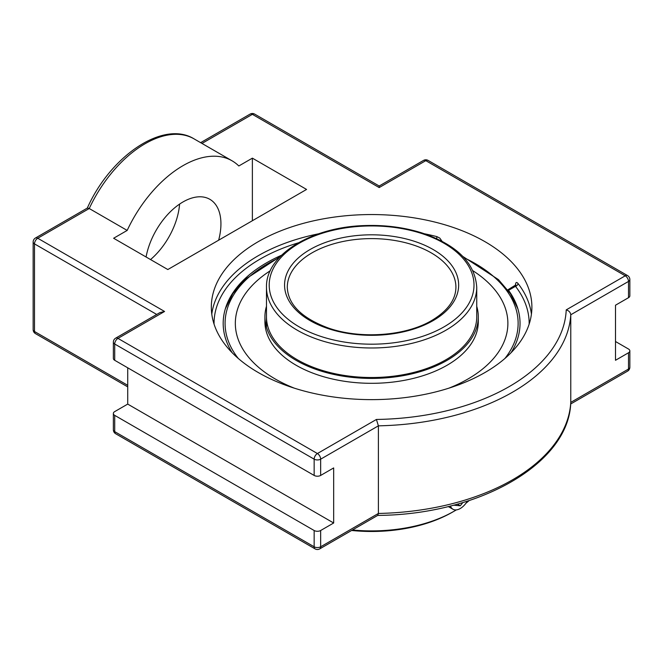 <?xml version="1.0" encoding="UTF-8"?>
<svg xmlns="http://www.w3.org/2000/svg" width="663" height="663" viewBox="0 0 663 663"><rect width="100%" height="100%" fill="white"/><g stroke="black" fill="none" stroke-linecap="round" stroke-linejoin="round"><path stroke-width="0.99" d="M531.428 314.113A160.28 92.538 0 0 0 517.994 283.449C516.535 281.808 515.706 282.264 515.491 284.817L515.491 285.347M517.994 283.449A2.727 2.03 -37.7 0 1 515.507 286.317L514.977 286.623M442.039 241.274L439.801 238.108L436.884 236.625A160.28 92.538 0 0 0 424.511 233.782M436.569 238.581A2.727 0.903 104.4 0 0 436.884 236.625M511.049 352.724A148.429 85.693 0 0 0 517.538 307.715A148.429 85.693 0 0 0 508.562 290.328L515.507 286.317A157.562 90.964 180 0 1 529.157 324.099M281.56 255.238A148.429 85.693 0 0 0 225.677 307.715A148.429 85.693 0 0 0 232.166 352.724M258.272 241.655A160.28 92.538 180 0 1 432.947 221.599A160.28 92.538 180 0 1 531.892 307.093A160.28 92.538 180 0 1 371.603 399.632A160.28 92.538 180 0 1 211.323 307.093A160.28 92.538 180 0 1 258.272 241.655M164.573 311.469L159.974 312.571L115.66 338.155A4.6 2.652 60 0 1 117.964 338.387L164.573 311.469L37.75 238.249A4.6 2.652 -120 0 0 35.446 238.025A4.6 4.6 0 0 0 33.15 242.012A4.6 2.652 180 0 0 34.501 243.885A4.6 2.652 -60 0 1 37.75 238.249L89.24 208.522L87.425 208.016L35.446 238.025M377.811 515.342L378.391 513.452L320.66 546.784A4.6 2.652 60 0 1 319.707 548.889L377.811 515.342M570.752 402.748L570.777 402.383A199.281 115.055 180 0 1 378.391 513.452L378.391 425.837A199.281 115.055 0 0 0 570.777 314.768L570.777 402.383L628.499 369.051A4.6 2.652 180 0 0 629.85 367.169L629.85 350.901A4.6 2.652 180 0 1 628.499 352.774L615.496 360.291L615.496 305.212L628.499 297.704A4.6 2.652 0 0 0 629.85 295.831L629.85 279.554A4.6 4.6 0 0 0 627.554 275.576A4.6 2.652 -60 0 0 625.25 275.8A4.6 2.652 60 0 1 628.499 281.435A4.6 2.652 0 0 0 629.85 279.554M320.66 530.508A4.6 2.652 180 0 1 314.154 530.508L114.707 415.361A4.6 2.652 180 0 1 113.365 413.48A4.6 2.652 180 0 1 114.707 411.607L127.719 404.099L333.671 522.999L320.66 530.508L320.66 546.784A4.6 2.652 180 0 1 314.154 546.784A4.6 2.652 120 0 0 315.107 548.889A4.6 4.6 0 0 0 319.707 548.889M615.496 341.511L628.499 349.02A4.6 2.652 180 0 1 629.85 350.901M201.975 143.44L252.371 114.343A4.6 2.652 -60 0 1 254.675 114.111A4.6 4.6 0 0 0 250.075 114.111A4.6 2.652 60 0 1 252.371 114.343L379.195 187.563L379.195 186.005L423.508 160.421A4.6 2.652 -120 0 1 425.803 160.653A4.6 2.652 -60 0 1 428.107 160.421A4.6 4.6 0 0 0 423.508 160.421M115.66 338.155A4.6 4.6 0 0 0 113.365 342.141L113.365 358.41A4.6 2.652 0 0 0 114.707 360.291L314.154 475.437A4.6 2.652 0 0 0 320.66 475.437L333.671 467.929L333.671 522.999M376.427 419.455L378.391 425.837L320.66 459.169A4.6 2.652 -120 0 0 317.411 453.533L117.964 338.387A4.6 2.652 -60 0 0 114.707 344.014L314.154 459.169A4.6 2.652 -60 0 1 317.411 453.533L376.427 419.455A194.682 112.403 180 0 0 566.227 309.878C568.929 310.715 570.437 312.339 570.777 314.768L628.499 281.435L628.499 297.704M252.371 158.15L238.821 165.974A98.107 56.645 120 0 0 232.05 160.802A98.107 56.645 120 0 0 182.996 165.659A98.107 56.645 120 0 0 127.18 230.426L113.622 238.249L167.822 269.543L306.571 189.436L252.371 158.15L252.371 220.729M127.18 230.426L89.24 208.522A98.107 56.645 -60 0 1 145.056 143.755A98.107 56.645 -60 0 1 194.11 138.898L232.05 160.802M150.542 259.565A53.653 30.979 120 0 0 179.59 204.096M127.719 404.099L127.719 367.799M146.084 256.987A53.653 30.979 -60 0 1 172.637 209.599A53.653 30.979 -60 0 1 209.823 199.298A53.653 30.979 -60 0 1 220.936 223.862A53.653 30.979 -60 0 1 218.641 240.205M467.349 501.162A14.603 8.428 -60 0 1 460.255 508.521A14.603 8.428 -60 0 1 452.953 509.242A14.603 8.428 -60 0 1 450.442 505.977M462.832 502.562L460.255 505.778L453.55 505.181M460.255 505.778L457.404 504.137M476.738 306.339A106.685 61.593 180 0 1 478.296 316.823A106.685 61.593 180 0 1 447.044 360.374A106.685 61.593 180 0 1 330.779 373.733A106.685 61.593 180 0 1 264.918 316.823A106.685 61.593 180 0 1 266.476 306.339M478.296 316.823L478.296 321.712A106.685 61.593 180 0 1 447.044 365.272A106.685 61.593 180 0 1 330.779 378.623A106.685 61.593 180 0 1 264.918 321.712L264.918 316.823M294.273 388.145A136.28 78.682 180 0 1 235.332 323.362A136.28 78.682 180 0 1 235.332 323.37A136.28 78.682 180 0 1 270.247 270.777M472.968 270.777A136.28 78.682 180 0 1 507.883 323.337M476.738 316.806A105.127 60.698 180 0 1 476.738 316.823A105.127 60.698 180 0 1 445.942 359.744A105.127 60.698 180 0 1 331.376 372.896A105.127 60.698 180 0 1 266.476 316.823M456.326 509.897A116.812 67.444 180 0 1 454.205 511.148A116.812 67.444 180 0 1 352.443 529.986M469.122 500.59A116.812 67.444 180 0 1 465.99 503.2M454.205 511.148L452.481 512.143L454.205 511.148M351.605 530.466A114.376 66.035 0 0 0 452.481 512.143M472.959 270.769A136.28 78.682 180 0 1 507.883 323.362A136.28 78.682 180 0 1 467.97 378.996A136.28 78.682 180 0 1 448.942 388.145M235.332 323.37L235.332 323.387A136.28 78.682 180 0 1 270.255 270.769M318.696 233.782A160.28 92.538 0 0 0 258.272 255.703A160.28 92.538 0 0 0 211.787 314.113M214.05 324.099A157.562 90.964 180 0 1 298.342 242.832M314.154 475.437L314.154 459.169A4.6 2.652 0 0 0 320.66 459.169L320.66 475.437M113.365 342.141A4.6 2.652 0 0 0 114.707 344.014L114.707 360.291M127.719 385.319L34.501 331.5A4.6 2.652 120 0 0 35.446 333.605L127.719 386.877M156.717 314.453L34.501 243.885L34.501 331.5A4.6 2.652 180 0 1 33.15 329.627A4.6 4.6 0 0 0 35.446 333.605M314.154 530.508L314.154 546.784L114.707 431.63A4.6 2.652 120 0 0 115.66 433.735L315.107 548.889M114.707 415.361L114.707 431.63A4.6 2.652 180 0 1 113.365 429.757A4.6 4.6 0 0 0 115.66 433.735M570.669 403.999L627.554 371.156A4.6 2.652 -120 0 0 628.499 369.051L628.499 352.774M379.195 187.563L425.803 160.653L625.25 275.8L566.227 309.878M476.738 287.286C475.056 262.938 456.84 244.838 422.082 232.986C404.165 227.334 385.054 224.865 364.733 225.569C311.569 226.97 265.54 254.791 266.476 287.286A105.127 60.698 0 0 0 331.376 343.368A105.127 60.698 0 0 0 445.942 330.207A105.127 60.698 0 0 0 476.738 287.286L476.738 316.839M444.019 326.867A102.4 59.123 180 0 1 272.692 300.364A102.4 59.123 180 0 1 398.107 227.956A102.4 59.123 180 0 1 444.019 326.867M433.154 320.594A87.035 50.247 0 0 0 394.137 236.525A87.035 50.247 0 0 0 287.535 298.068A87.035 50.247 0 0 0 433.154 320.594M287.294 287.286A84.309 48.681 180 0 1 311.991 252.868A84.309 48.681 180 0 1 403.875 242.318A84.309 48.681 180 0 1 455.92 287.286C455.754 299.809 447.707 310.864 431.787 320.461C405.814 336.017 360.722 339.406 328.541 328.086C301.764 318.141 288.015 304.541 287.294 287.286M238.274 358.451A146.531 84.599 180 0 1 279.14 257.741M464.075 257.741A146.531 84.599 180 0 1 504.933 358.451M515.773 285.513L515.831 284.883L507.899 289.789M627.554 371.156A4.6 4.6 0 0 0 629.85 367.169M570.768 402.557C569.011 463.843 478.62 514.853 377.562 515.408M113.365 413.48L113.365 429.757M33.15 329.627L33.15 242.012M254.675 114.111L379.195 186.005M200.632 142.661L250.075 114.111M87.284 208.165C110.157 156.344 163.106 119.68 194.11 138.898M428.107 160.421L627.554 275.576M448.238 506.524L452.953 509.242M266.476 287.286L266.476 327.307M517.886 308.842L510.419 293.668L498.468 279.62L462.923 256.515M280.292 256.515L244.738 279.62L232.796 293.668L225.329 308.842"/></g></svg>
